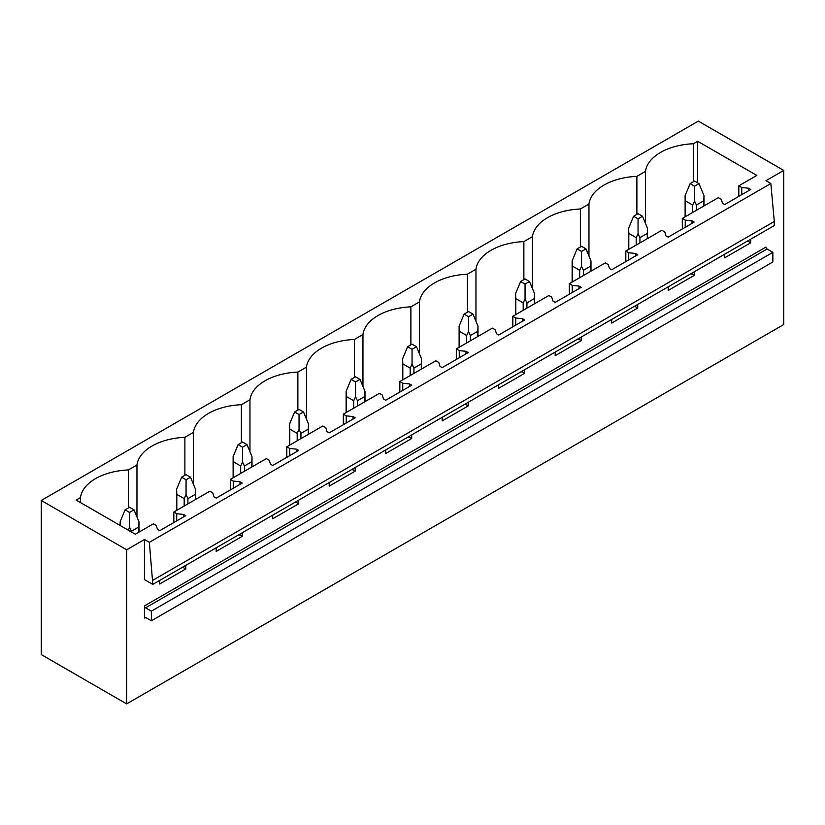 <?xml version="1.0" encoding="UTF-8"?>
<svg xmlns="http://www.w3.org/2000/svg" width="825" height="825" viewBox="0 0 825 825"><rect width="100%" height="100%" fill="white"/><g stroke="black" fill="none" stroke-linecap="round" stroke-linejoin="round"><path stroke-width="1.24" d="M41.25 500.466L41.25 654.576L126.668 703.89L126.668 549.78L41.25 500.466L698.332 121.11L783.75 170.424L765.951 180.696L770.849 183.521L149.356 542.334L144.458 539.509L126.668 549.78M645.459 223.379L645.459 171.414A51.903 29.968 0 0 1 693.371 143.746L697.661 141.271L756.834 175.426L738.818 185.831L741.747 187.523L748.492 188.203L750.719 189.492L724.69 204.517L722.473 203.228L721.277 199.33L718.348 197.649L682.316 218.45L685.245 220.141L691.989 220.822L694.217 222.111L668.188 237.136L665.971 235.847L664.775 231.959L661.856 230.268L625.814 251.068L628.743 252.759L635.498 253.45L637.715 254.729L611.696 269.754L609.469 268.476L608.283 264.577L605.354 262.886L569.322 283.687L572.241 285.378L578.995 286.069L581.223 287.347L555.194 302.373L552.967 301.094L551.781 297.196L548.852 295.505L512.82 316.305L515.749 317.996L522.493 318.687L524.721 319.966L498.692 334.991L496.475 333.713L495.278 329.814L492.36 328.123L456.318 348.934L459.247 350.615L466.001 351.306L468.218 352.584L442.2 367.61L439.972 366.331L438.776 362.433L435.858 360.742L399.826 381.552L402.744 383.233L409.499 383.924L411.727 385.213L385.698 400.238L383.47 398.949L382.284 395.051L379.356 393.36L343.324 414.171L346.242 415.862L352.997 416.543L355.224 417.832L329.196 432.857L326.968 431.568L325.782 427.67L322.853 425.978L286.822 446.789L289.75 448.48L296.495 449.161L298.722 450.45L272.693 465.475L270.476 464.186L269.28 460.288L266.362 458.607L230.319 479.407L233.248 481.099L240.003 481.779L242.22 483.068L216.202 498.094L213.974 496.805L212.788 492.907L209.859 491.226L173.828 512.026L176.746 513.717L183.501 514.408L185.728 515.687L159.699 530.712L157.472 529.433L156.286 525.535L153.357 523.844L135.341 534.249L76.168 500.084L80.468 497.609A51.903 29.968 0 0 1 128.38 469.941L128.38 507.952M645.459 171.414L636.879 176.364A51.903 29.968 0 0 0 588.957 204.033L580.377 208.983A51.903 29.968 0 0 0 532.465 236.651L523.875 241.601A51.903 29.968 0 0 0 475.963 269.27L467.373 274.22A51.903 29.968 0 0 0 419.461 301.888L410.881 306.848A51.903 29.968 0 0 0 362.959 334.507L354.379 339.467A51.903 29.968 0 0 0 306.467 367.125L297.877 372.085A51.903 29.968 0 0 0 249.965 399.743L241.374 404.704A51.903 29.968 0 0 0 193.463 432.362L184.882 437.322A51.903 29.968 0 0 0 136.96 464.991L128.38 469.941M152.8 580.284L774.293 221.471L774.293 225.576L152.8 584.399L149.356 542.334M144.458 539.509L144.458 579.583L152.8 584.399M694.217 271.807L694.217 275.406L668.188 290.431L668.188 286.832M637.715 304.435L637.715 308.024L611.696 323.049L611.696 319.461M581.223 337.054L581.223 340.642L555.194 355.668L555.194 352.079M524.721 369.672L524.721 373.271L498.692 388.297L498.692 384.698M468.218 402.291L468.218 405.89L442.2 420.915L442.2 417.316M411.727 434.909L411.727 438.508L385.698 453.533L385.698 449.934M355.224 467.528L355.224 471.127L329.196 486.152L329.196 482.553M298.722 500.146L298.722 503.745L272.693 518.77L272.693 515.171M242.22 532.764L242.22 536.363L216.202 551.389L216.202 547.79M185.728 565.383L185.728 568.982L159.699 584.007L159.699 580.418M783.75 170.424L783.75 324.534L126.668 703.89M750.719 239.188L750.719 242.787L724.69 257.812L724.69 254.213M144.458 605.911L144.458 618.111A1.578 0.907 60 0 1 144.787 617.389A1.578 0.907 60 0 1 145.571 617.461L151.357 620.802L151.357 611.17L145.571 607.829A1.578 0.907 60 0 1 144.458 605.911L765.951 247.088A1.578 0.907 60 0 0 767.064 249.016L772.85 252.357L151.357 611.17M772.85 252.357L772.85 261.989L151.357 620.802M774.293 221.471L770.849 183.521M697.661 141.271L697.661 182.882M693.371 143.746L693.371 181.758M738.818 185.831L738.818 196.36M173.828 512.026L173.828 522.555M230.319 479.407L230.319 489.937M286.822 446.789L286.822 457.318M343.324 414.171L343.324 424.7M399.826 381.552L399.826 392.081M456.318 348.934L456.318 359.463M512.82 316.305L512.82 326.844M569.322 283.687L569.322 294.216M625.814 251.068L625.814 261.597M682.316 218.45L682.316 228.979M636.879 176.364L636.879 214.376M741.747 187.523L741.747 194.669M748.492 188.203L748.492 190.771M748.492 240.477L748.492 241.508L750.719 242.787M746.976 241.354L748.492 241.508M588.957 255.998L588.957 204.033M580.377 208.983L580.377 246.995M685.245 220.141L685.245 227.298M691.989 220.822L691.989 223.4M691.989 273.096L691.989 274.127L694.217 275.406M690.484 273.972L691.989 274.127M532.465 288.626L532.465 236.651M523.875 241.601L523.875 279.623M628.743 252.759L628.743 259.916M635.498 253.45L635.498 256.018M635.498 305.714L635.498 306.745L637.715 308.024M633.982 306.591L635.498 306.745M475.963 321.245L475.963 269.27M467.373 274.22L467.373 312.242M572.241 285.378L572.241 292.535M578.995 286.069L578.995 288.637M578.995 338.332L578.995 339.364L581.223 340.642M577.479 339.209L578.995 339.364M419.461 353.863L419.461 301.888M410.881 306.848L410.881 344.86M515.749 317.996L515.749 325.153M522.493 318.687L522.493 321.255M522.493 370.951L522.493 371.982L524.721 373.271M520.987 371.827L522.493 371.982M362.959 386.482L362.959 334.507M354.379 339.467L354.379 377.479M459.247 350.615L459.247 357.772M466.001 351.306L466.001 353.873M466.001 403.569L466.001 404.601L468.218 405.89M464.485 404.446L466.001 404.601M306.467 419.1L306.467 367.125M297.877 372.085L297.877 410.097M402.744 383.233L402.744 390.39M409.499 383.924L409.499 386.492M409.499 436.198L409.499 437.219L411.727 438.508M407.983 437.064L409.499 437.219M249.965 451.718L249.965 399.743M241.374 404.704L241.374 442.716M346.242 415.862L346.242 423.008M352.997 416.543L352.997 419.11M352.997 468.817L352.997 469.838L355.224 471.127M351.481 469.683L352.997 469.838M193.463 484.337L193.463 432.362M184.882 437.322L184.882 475.334M289.75 448.48L289.75 455.627M296.495 449.161L296.495 451.729M296.495 501.435L296.495 502.456L298.722 503.745M294.989 502.312L296.495 502.456M136.96 516.955L136.96 464.991M233.248 481.099L233.248 488.245M240.003 481.779L240.003 484.347M240.003 534.053L240.003 535.085L242.22 536.363M238.487 534.93L240.003 535.085M80.468 502.559L80.468 497.609M176.746 513.717L176.746 520.874M183.501 514.408L183.501 516.976M183.501 566.672L183.501 567.703L185.728 568.982M181.985 567.548L183.501 567.703M699.002 183.645L694.557 181.077L690.102 183.645L694.557 186.213L699.002 183.645L703.993 195.649L703.993 205.941M703.993 195.649L703.797 200.784L696.424 205.043L694.557 201.094L692.68 205.043L692.68 212.468M694.557 186.213L694.557 201.094M690.102 183.645L685.111 195.649L685.307 200.784L692.68 205.043M703.797 200.784L703.797 206.044M696.424 205.043L696.424 210.303M685.307 200.784L685.307 216.727M642.5 216.263L638.055 213.696L633.6 216.263L638.055 218.831L642.5 216.263L647.491 228.267L647.491 238.559M647.491 228.267L647.305 233.403L639.922 237.662L638.055 233.712L636.178 237.662L636.178 245.087M638.055 218.831L638.055 233.712M633.6 216.263L628.619 228.267L628.805 233.403L636.178 237.662M647.305 233.403L647.305 238.662M639.922 237.662L639.922 242.921M628.805 233.403L628.805 249.346M585.998 248.892L581.553 246.314L577.108 248.892L581.553 251.46L585.998 248.892L590.989 260.886L590.989 271.177M590.989 260.886L590.803 266.021L583.43 270.28L581.553 266.341L579.676 270.28L579.676 277.705M581.553 251.46L581.553 266.341M577.108 248.892L572.117 260.886L572.303 266.021L579.676 270.28M590.803 266.021L590.803 271.291M583.43 270.28L583.43 275.55M572.303 266.021L572.303 281.964M529.506 281.511L525.051 278.943L520.606 281.511L525.051 284.078L529.506 281.511L534.487 293.504L534.487 303.796M534.487 293.504L534.301 298.64L526.928 302.899L525.051 298.959L523.184 302.899L523.184 310.324M525.051 284.078L525.051 298.959M520.606 281.511L515.615 293.504L515.8 298.64L523.184 302.899M534.301 298.64L534.301 303.909M526.928 302.899L526.928 308.168M515.8 298.64L515.8 314.583M473.003 314.129L468.559 311.561L464.104 314.129L468.559 316.697L473.003 314.129L477.995 326.123L477.995 336.414M477.995 326.123L477.809 331.258L470.425 335.517L468.559 331.578L466.682 335.517L466.682 342.942M468.559 316.697L468.559 331.578M464.104 314.129L459.113 326.123L459.308 331.258L466.682 335.517M477.809 331.258L477.809 336.528M470.425 335.517L470.425 340.787M459.308 331.258L459.308 347.201M416.501 346.748L412.057 344.18L407.602 346.748L412.057 349.315L416.501 346.748L421.493 358.751L421.493 369.033M421.493 358.751L421.307 363.877L413.923 368.136L412.057 364.196L410.18 368.136L410.18 375.571M412.057 349.315L412.057 364.196M407.602 346.748L402.621 358.751L402.806 363.877L410.18 368.136M421.307 363.877L421.307 369.146M413.923 368.136L413.923 373.405M402.806 363.877L402.806 379.83M360.009 379.366L355.554 376.798L351.11 379.366L355.554 381.934L360.009 379.366L364.99 391.37L364.99 401.662M364.99 391.37L364.805 396.495L357.431 400.754L355.554 396.815L353.688 400.754L353.688 408.189M355.554 381.934L355.554 396.815M351.11 379.366L346.118 391.37L346.304 396.495L353.688 400.754M364.805 396.495L364.805 401.765M357.431 400.754L357.431 406.024M346.304 396.495L346.304 412.448M303.507 411.984L299.052 409.417L294.608 411.984L299.052 414.552L303.507 411.984L308.498 423.988L308.498 434.28M308.498 423.988L308.302 429.124L300.929 433.383L299.052 429.433L297.186 433.383L297.186 440.808M299.052 414.552L299.052 429.433M294.608 411.984L289.616 423.988L289.802 429.124L297.186 433.383M308.302 429.124L308.302 434.383M300.929 433.383L300.929 438.642M289.802 429.124L289.802 445.067M247.005 444.603L242.56 442.035L238.105 444.603L242.56 447.171L247.005 444.603L251.996 456.607L251.996 466.898M251.996 456.607L251.811 461.742L244.427 466.001L242.56 462.052L240.683 466.001L240.683 473.426M242.56 447.171L242.56 462.052M238.105 444.603L233.124 456.607L233.31 461.742L240.683 466.001M251.811 461.742L251.811 467.002M244.427 466.001L244.427 471.261M233.31 461.742L233.31 477.685M190.503 477.221L186.058 474.653L181.613 477.221L186.058 479.789L190.503 477.221L195.494 489.225L195.494 499.517M195.494 489.225L195.308 494.361L187.925 498.62L186.058 494.67L184.181 498.62L184.181 506.045M186.058 479.789L186.058 494.67M181.613 477.221L176.622 489.225L176.808 494.361L184.181 498.62M195.308 494.361L195.308 499.62M187.925 498.62L187.925 503.879M176.808 494.361L176.808 510.304M134.011 509.84L129.556 507.272L125.111 509.84L129.556 512.418L134.011 509.84L138.992 521.843L138.992 532.135M138.992 521.843L138.806 526.979L131.433 531.238L129.556 527.288L128.257 530.155M129.556 512.418L129.556 527.288M125.111 509.84L120.12 521.843L120.213 525.504M138.806 526.979L138.806 532.238M131.433 531.238L131.433 531.991M145.571 617.461L144.458 618.111M145.571 607.829L767.064 249.016M685.111 195.649L685.111 216.841M628.619 228.267L628.619 249.459M572.117 260.886L572.117 282.078M515.615 293.504L515.615 314.696M459.113 326.123L459.113 347.315M402.621 358.751L402.621 379.933M346.118 391.37L346.118 412.552M289.616 423.988L289.616 445.17M233.124 456.607L233.124 477.788M176.622 489.225L176.622 510.417M120.12 521.843L120.12 525.453"/></g></svg>
